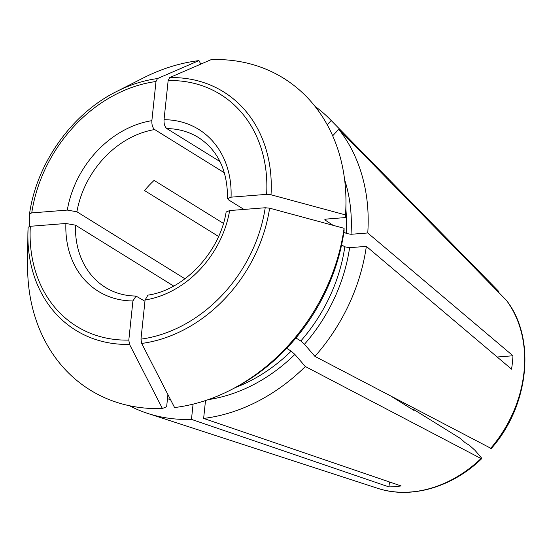 <?xml version="1.0" encoding="UTF-8"?>
<svg xmlns="http://www.w3.org/2000/svg" width="552" height="552" viewBox="0 0 552 552"><rect width="100%" height="100%" fill="white"/><g stroke="black" fill="none" stroke-linecap="round" stroke-linejoin="round"><path stroke-width="0.83" d="M491.321 448.486C529.175 405.699 536.24 338.293 506.37 300.253L338.79 129.313A176.405 143.078 121.8 0 1 367.756 232.972L512.96 355.764A122.109 99.043 -58.2 0 1 511.552 369.157L366.349 246.364A176.405 143.078 121.8 0 1 314.923 356.371L491.259 448.5M315.04 106.391A176.405 143.078 121.8 0 1 330.006 119.301A176.405 143.078 121.8 0 1 331.186 120.522L445.181 236.78L330.006 119.301M498.608 291.283L445.181 236.78M144.955 301.254L136.04 296.093L132.922 300.943L128.809 340.094A136.441 110.662 121.8 0 1 30.332 226.285L65.895 223.484L75.507 225.175L173.673 286.053M162.412 408.508A183.464 148.798 121.8 0 1 27.6 264.739L27.883 234.448A140.256 113.76 -58.2 0 0 129.527 344.4A379718.509 190791.534 85.5 0 0 162.412 408.508L166.649 406.672L167.918 394.577M30.332 226.285L28.131 227.231A140.256 113.76 -58.2 0 0 27.883 234.448L28.131 227.21M129.527 344.4L128.809 340.094M141.685 343.441A140.256 113.76 -58.2 0 0 269.611 208.173A378290.74 113306.929 6 0 1 344.082 228.3L344.075 230.957A179.048 145.224 121.8 0 1 232.82 388.891L230.067 390.292A183.464 148.798 121.8 0 1 174.577 407.542A379718.509 190791.534 85.5 0 1 141.685 343.441L140.974 339.135L145.086 299.984L147.901 295.175M226.21 211.968L229.653 210.56L265.215 207.752A136.441 110.662 121.8 0 1 140.974 339.135M344.082 228.3A183.464 148.798 121.8 0 1 230.067 390.292M219.993 161.564L166.835 128.595C164.793 126.829 163.854 123.869 164.034 119.708L168.153 80.557L169.63 77.611A373082.669 187457.316 85.5 0 1 211.14 59.644A183.464 148.798 121.8 0 1 345.952 203.405L345.925 206.496A179.048 145.224 121.8 0 1 345.483 217.564L326.467 219.068L324.742 219.799L333.16 225.347M343.924 232.019L346.221 233.448L351.017 234.29L367.756 232.972M193.069 404.154L191.468 419.389L388.946 486.905A122.109 99.043 -58.2 0 0 401.111 485.946L203.633 418.423A176.405 143.078 121.8 0 0 305.332 366.514L481.033 458.533C482.062 458.981 481.875 458.36 480.468 456.663L474.941 450.273L469.448 445.34L465.06 442.621L460.485 438.509L413.455 409.342L414.124 410.522L391.285 396.357M191.468 419.389A176.405 143.078 121.8 0 1 147.639 413.393A176.405 143.078 121.8 0 1 129.423 405.72M481.641 458.719C451.95 487.547 410.495 499.408 377.396 488.223A117.79 95.537 121.8 0 0 481.033 458.533L481.654 458.657M29.504 226.396A373082.662 111746.99 6 0 1 29.539 213.838L31.74 212.899L67.303 210.091A95.261 77.259 121.8 0 1 151.869 120.667L155.988 81.517L157.465 78.57A140.256 113.76 -58.2 0 0 116.479 91.577L143.492 77.86A183.464 148.798 121.8 0 1 198.975 60.603A373082.669 187457.316 85.5 0 0 157.465 78.57M200.783 64.122L198.975 60.603M184.961 278.788L76.907 211.789L67.303 210.091M76.907 211.789A88.203 71.539 121.8 0 1 154.67 129.554C152.628 127.788 151.69 124.828 151.869 120.667M164.034 119.708A95.261 77.259 121.8 0 1 231.06 197.167L266.623 194.366L271.018 194.78A378290.74 113306.929 6 0 1 345.49 214.907L345.483 217.564M345.952 203.405A183.464 148.798 121.8 0 1 345.49 214.907M305.332 366.514L294.865 354.418L291.201 351.134A153.47 124.476 121.8 0 1 235.311 387.601M286.702 348.34L291.201 351.134M223.429 223.381L154.125 180.4A88.203 71.539 -58.2 0 0 144.527 190.55L218.571 236.463M512.96 355.764L497.193 357.006M269.611 208.173L265.215 207.752M341.619 244.853L344.814 246.834L349.609 247.682L366.349 246.364M332.67 135.778L338.79 129.313M327.205 124.724L331.186 120.522M388.946 486.905L389.464 481.965M154.67 129.554L224.381 172.783M314.923 356.371L304.456 344.269L300.799 340.984L295.941 337.969M231.06 197.167L227.603 198.665L228.473 199.824L243.963 209.429M205.51 400.559L203.633 418.423M412.958 409.798A92.612 75.113 -58.2 0 0 413.455 409.342M506.218 300.074A117.79 95.537 121.8 0 1 490.631 448.383M132.922 300.943A95.261 77.259 121.8 0 1 65.895 223.484M136.04 296.058C124.717 295.906 114.533 293.036 105.501 287.461A88.203 71.539 121.8 0 1 75.507 225.175M229.653 210.56A95.261 77.259 121.8 0 1 145.086 299.984M325.176 220.393A153.47 124.476 -58.2 0 0 325.238 219.323M345.876 209.298A153.47 124.476 121.8 0 1 346.221 233.448M344.62 179.724A157.003 127.34 121.8 0 1 351.017 234.29M31.74 212.899A136.441 110.662 121.8 0 1 155.988 81.517M168.153 80.557A136.441 110.662 121.8 0 1 266.623 194.366M271.018 194.78A140.256 113.76 -58.2 0 0 169.63 77.611M344.814 246.834A153.47 124.476 121.8 0 1 300.799 340.984M349.609 247.682A157.003 127.34 121.8 0 1 304.456 344.269M166.835 128.595A88.203 71.539 121.8 0 1 198.472 137.538C217.971 150.268 227.659 170.644 227.534 198.658M294.865 354.418A157.003 127.34 121.8 0 1 208.256 399.627M170.389 399.379A157.003 127.34 121.8 0 1 167.47 398.841M226.141 211.954C219.848 252.423 183.919 290.124 147.895 295.127M377.396 488.223L147.639 413.393M29.546 213.776C36.653 163.233 71.912 113.657 116.479 91.577"/></g></svg>
